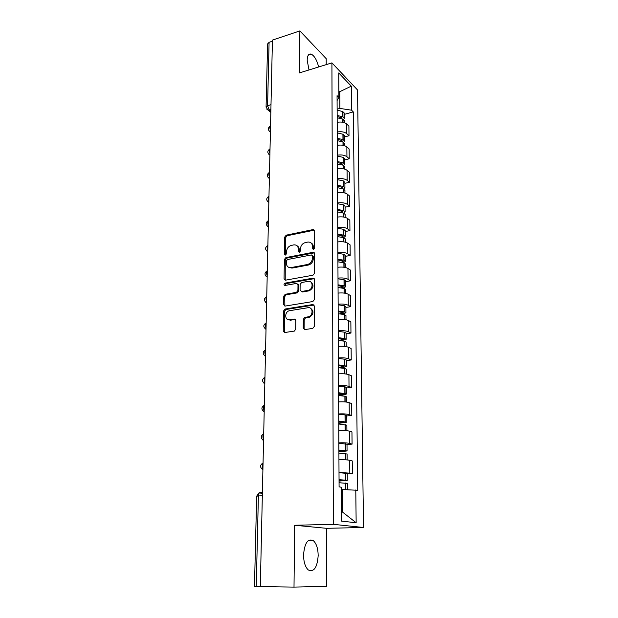 <?xml version="1.0" encoding="UTF-8"?>
<svg xmlns="http://www.w3.org/2000/svg" width="618" height="618" viewBox="0 0 618 618"><rect width="100%" height="100%" fill="white"/><g stroke="black" fill="none" stroke-linecap="round" stroke-linejoin="round"><path stroke-width="0.93" d="M313.535 249.541L314.616 248.181L314.678 230.846L313.326 229.517L286.211 235.164L284.713 237.065L284.442 254.122L285.462 255.049L286.52 253.712L286.551 251.487C286.883 248.305 288.49 246.265 291.379 245.377L293.936 244.875C296.663 244.782 298.131 246.211 298.355 249.147L298.332 251.387L299.375 252.322L300.441 250.97L300.464 248.73C300.781 245.524 302.411 243.461 305.346 242.565L307.965 242.047C310.73 241.962 312.237 243.399 312.476 246.35L312.461 248.606L313.535 249.541M318.177 555.543C318.023 548.46 316.416 543.508 313.357 540.665C307.849 538.216 304.574 542.983 303.538 554.964C303.67 562.071 305.246 567.069 308.282 569.95C313.967 572.376 317.266 567.571 318.177 555.543M318.633 66.976C316.988 60.301 314.562 56.045 311.364 54.199C308.768 53.38 307.37 55.373 307.169 60.185L309.015 69.95M303.222 328.073L304.767 329.579L312.716 328.413L314.307 326.435L314.392 306.003L312.824 304.543L285.099 309.031L283.554 310.962L283.245 331.032L284.743 332.523L294.384 331.078L295.682 329.193L295.775 320.503L294.253 319.027L289.61 319.745C284.659 320.734 284.334 311.935 289.263 310.754L308.003 307.718C312.986 306.667 313.558 315.412 308.567 316.764L304.635 317.443L303.291 319.351L303.222 328.073L304.126 328.513L304.504 329.595M333.349 524.327L294.655 525.269L294.006 587.1L260.317 586.606L272.43 40.1L299.869 30.9L299.429 72.909L331.92 62.874L333.349 524.327L363.531 527.494L357.536 89.981L331.92 62.874M312.955 275.226L314.516 273.272L314.593 253.658L313.117 252.299L285.871 257.59L284.365 259.498L284.064 278.788L285.531 280.163L312.955 275.226M314.492 279.568L314.415 299.583L312.839 301.545L285.137 306.08L283.654 304.651L283.786 296.192L285.215 294.292L296.493 292.353L297.93 290.437L297.992 284.821L296.486 283.423L284.998 285.454C283.677 284.944 283.677 284.18 284.998 283.144L312.947 278.162L314.492 279.568M326.219 64.635L326.211 58.679L299.869 30.9M294.006 587.1L326.574 586.343L326.536 528.313L363.531 527.494M260.317 586.575L254.477 586.451L256.655 496.215L258.394 495.945L256.254 586.513M266.072 106.929L267.594 43.94L269.085 42.325L267.586 105.678L269.247 110.019L270.854 111.387M272.407 41.213L269.085 42.325M337.25 131.982C341.329 131.348 344.489 131.889 346.729 133.619L346.644 123.963C344.411 122.202 341.267 121.653 337.196 122.294M346.644 123.963L348.907 126.134L349 135.751L344.504 136.926M346.729 133.619L349 135.751M344.697 159.915L349.232 158.795L349.131 148.992L346.852 146.914C344.597 145.23 341.422 144.697 337.312 145.315M337.366 155.18C341.491 154.577 344.682 155.103 346.937 156.748L349.232 158.795M344.883 183.337L349.464 182.271L349.363 172.283L347.061 170.298C344.79 168.691 341.584 168.181 337.436 168.768M337.49 178.826C341.654 178.254 344.875 178.749 347.154 180.325L349.464 182.271M345.076 207.208L349.703 206.196L349.603 196.022L347.277 194.129C344.983 192.6 341.746 192.121 337.559 192.677M337.613 202.928C341.816 202.387 345.068 202.859 347.37 204.349L349.703 206.196M345.277 231.534L349.942 230.591L349.842 220.209L347.501 218.424C345.184 216.98 341.916 216.524 337.691 217.049M337.745 227.501C341.986 226.991 345.269 227.439 347.594 228.845L349.942 230.591M345.477 256.339L350.197 255.458L350.089 244.875L347.725 243.198C345.385 241.839 342.086 241.406 337.814 241.901M337.868 252.561C342.156 252.082 345.47 252.507 347.818 253.828L350.197 255.458M345.686 281.638L350.445 280.811L350.336 270.02L347.949 268.459C345.593 267.192 342.256 266.791 337.946 267.246M338 278.123C342.333 277.675 345.678 278.069 348.05 279.297L350.445 280.811M345.895 307.432L350.707 306.675L350.591 295.674L348.181 294.222C345.802 293.056 342.434 292.677 338.077 293.094M338.139 304.195C342.511 303.786 345.895 304.149 348.282 305.277L350.707 306.675M346.111 333.743L350.97 333.063L350.854 321.831L348.421 320.51C346.018 319.436 342.619 319.089 338.216 319.475M338.278 330.792C342.696 330.429 346.111 330.761 348.521 331.789L350.97 333.063M346.327 360.595L351.233 359.985L351.124 348.529L348.668 347.331C346.234 346.358 342.797 346.041 338.355 346.389M338.417 357.938C342.882 357.613 346.327 357.915 348.768 358.842L351.233 359.985M346.551 387.988L351.511 387.455L351.395 375.767L348.915 374.701C346.459 373.836 342.99 373.558 338.502 373.859M338.556 385.655C343.067 385.369 346.559 385.632 349.015 386.451L351.511 387.455M346.775 415.953L351.789 415.505L351.673 403.569L349.162 402.642C346.69 401.893 343.183 401.646 338.641 401.901M338.703 413.944C343.26 413.705 346.783 413.936 349.27 414.639L351.789 415.505M347.007 444.504L352.075 444.133L351.951 431.951L349.425 431.171C346.922 430.537 343.376 430.329 338.795 430.537M338.857 442.836C343.461 442.642 347.022 442.836 349.533 443.415L352.075 444.133M347.246 473.658L352.368 473.38L352.245 460.928L349.688 460.302C347.161 459.792 343.577 459.622 338.942 459.784M339.012 472.345L352.368 473.38M337.127 109.185L339.885 108.42L339.776 91.881L338.849 90.939M338.857 92.144L351.294 86.165L351.557 110.182L339.885 108.42M337.08 100.525L338.888 97.489L338.741 72.955L351.294 86.165M341.345 511.851L342.434 511.998L342.287 489.51L357.752 490.298L353.28 111.904L351.557 110.182M355.783 489.935L356.153 522.766L341.399 521.09L341.198 487.231L339.081 486.845L337.057 95.659L338.888 97.489M294.655 525.269L326.536 528.313M342.287 489.51L341.213 489.556M344.326 114.369L353.28 111.904M342.434 511.998L356.153 522.766M313.403 249.556L313.341 246.922C313.295 245.029 312.538 243.708 311.078 242.951M296.941 245.725C298.432 246.458 299.197 247.787 299.243 249.711L299.282 252.329M314.508 230.12L287.1 235.744L285.609 237.636L285.408 255.056M314.377 252.847L286.775 258.131L285.269 260.039L285.222 280.186M312.43 255.883L311.395 254.933L287.47 259.545L286.412 260.889L286.381 263.245C286.613 266.35 288.181 267.795 291.078 267.579L307.47 264.504C310.452 263.623 312.105 261.545 312.422 258.278L312.43 255.883L313.303 256.439L312.36 255.473M288.83 267.378L291.974 268.104L291.093 267.571M313.303 256.439L313.295 258.826C312.978 262.094 311.333 264.164 308.359 265.045L291.99 268.104M297.721 283.909L298.888 285.331L298.834 290.931L297.397 292.847L286.134 294.778L284.705 296.679L284.883 306.103M314.222 278.664L285.91 283.647L284.975 285.454M308.034 290.383L308.336 290.313C313.488 289.247 313.218 280.224 308.096 281.368L301.607 282.519L300.132 284.45L300.078 290.066L301.592 291.48L308.034 290.383L309.224 290.815C313.62 288.073 314.168 285.153 310.869 282.047M301.26 291.503L302.496 291.974L301.592 291.48M308.93 290.877L302.496 291.974M310.645 308.328C314.099 311.287 313.705 314.253 309.464 317.219L305.539 317.899L304.195 319.8L304.126 328.513M288.081 319.645L290.537 320.194L289.61 319.745M295.427 319.46L290.537 320.194M314.068 305.006L285.856 309.533L284.481 311.426L284.543 332.538M337.165 116.555L341.569 117.706L342.094 118.841M337.173 117.775L342.805 119.119L344.38 120.842M343.67 119.575L344.357 118.285L342.967 116.879L337.158 115.45M337.134 110.174L342.751 111.534L344.319 113.279M337.281 139.344L341.731 140.448L342.411 141.105L342.156 141.638M337.289 140.649L343.16 142.016L344.558 143.6M343.747 142.318L344.543 141.004L343.137 139.653L337.281 138.285M337.25 132.909L342.92 134.214L344.496 135.89M337.405 162.565L341.885 163.615L342.581 164.241L342.171 164.859M337.413 163.963L343.152 165.199L344.751 166.783M343.801 165.485L344.728 164.156L343.314 162.866L337.397 161.553M337.374 156.068L343.276 157.397L344.689 158.926M337.528 186.234L342.055 187.231L342.751 187.826L342.133 188.521M337.536 187.725L343.33 188.899L344.944 190.406M343.817 189.093L344.921 187.741L343.492 186.512L337.521 185.269M337.498 179.676L343.268 180.873L344.875 182.403M337.652 210.352L342.225 211.302L342.92 211.866L341.993 212.615M337.66 211.943L343.693 213.125L345.138 214.485M343.778 213.148L345.114 211.781L343.678 210.622L337.644 209.44M337.621 203.739L343.454 204.875L345.068 206.327M337.783 234.94L342.395 235.837L343.098 236.37L341.715 237.173M337.791 236.64L343.693 237.691L345.338 239.027M343.662 237.675L345.315 236.292L343.863 235.203L337.776 234.083M337.745 228.274L343.631 229.348L345.269 230.715M337.907 260.016L342.565 260.858L343.284 261.352L341.291 262.21M337.922 261.823L344.071 262.859L345.539 264.056M343.43 262.681L345.516 261.283L344.048 260.263L337.907 259.212M337.876 253.295L344.01 254.353L345.47 255.582M289.649 267.602L289.263 267.671M338.038 285.593L343.469 286.829L340.688 287.756M338.054 287.509L344.265 288.467L345.748 289.579M343.029 288.166L345.725 286.767L344.241 285.817L338.038 284.844M338.007 278.803L344.195 279.792L345.678 280.935M338.177 311.681L343.654 312.824L339.815 313.828M338.185 313.705L344.272 314.547L345.956 315.613M342.411 314.168L345.933 312.762L344.249 311.843L338.17 310.993M338.139 304.829L344.203 305.694L345.887 306.791M338.316 338.293L343.847 339.336L338.479 340.448M338.324 340.441L344.473 341.206L346.173 342.171M341.468 340.703L346.15 339.282L344.45 338.448L338.309 337.675M338.278 331.387L344.404 332.175L346.103 333.172M338.455 365.454L344.048 366.389L338.463 367.401M338.463 367.725L344.674 368.413L346.397 369.27M339.954 367.81L343.917 367.339L346.374 366.343L344.651 365.593L338.455 364.898M338.417 358.479L344.798 359.236L346.319 360.093M338.602 393.179L344.249 393.998L338.61 394.879M338.61 395.574L345.076 396.215L346.621 396.934M338.61 395.396L344.118 394.825L346.598 393.96L338.594 392.693M338.564 386.142L345.006 386.806L346.543 387.563M338.741 421.484L344.45 422.187L338.749 422.928M338.757 424.01L346.852 425.169M338.757 423.369L346.829 422.156L338.741 421.067M338.71 414.377L345.022 414.925L346.775 415.605M338.896 450.383L344.659 450.962L338.903 451.565M338.911 453.056L347.084 453.998M338.903 451.928L347.061 450.939L338.896 450.043M338.857 443.214L347.007 444.234M339.05 479.9L344.875 480.356L339.05 480.812M339.058 482.712L347.324 483.446M339.05 481.082L347.301 480.34L339.043 479.645M339.012 472.662L347.246 473.465M262.403 492.654L260.51 492.376C259.282 492.422 258.571 493.612 258.394 495.945L262.333 495.767M270.893 109.541L268.081 110.089L266.883 109.27M349.533 443.415L349.425 431.171M349.27 414.639L349.162 402.642M349.015 386.451L348.915 374.701M348.768 358.842L348.668 347.331M348.521 331.789L348.421 320.51M348.282 305.277L348.181 294.222M348.05 279.297L347.949 268.459M347.818 253.828L347.725 243.198M347.594 228.845L347.501 218.424M347.37 204.349L347.277 194.129M347.154 180.325L347.061 170.298M346.937 156.748L346.852 146.914M349.803 472.816L349.688 460.302M270.529 125.771C269.664 126.59 269.633 128.096 270.429 130.29M270.236 126.033C267.664 128.081 267.718 130.035 270.398 131.904L269.147 131.078M270.02 148.776C269.147 149.656 269.116 151.194 269.919 153.38M269.502 172.221C268.614 173.164 268.583 174.732 269.402 176.918M268.969 196.122C268.081 197.127 268.042 198.718 268.869 200.904M268.428 220.487C267.524 221.545 267.494 223.175 268.32 225.361M267.88 245.323C266.968 246.458 266.93 248.112 267.772 250.298M267.324 270.653C266.397 271.858 266.358 273.55 267.208 275.728M266.744 296.493C265.81 297.768 265.771 299.491 266.636 301.669M266.165 322.851C265.215 324.195 265.176 325.956 266.049 328.135M265.57 349.749C264.612 351.171 264.574 352.971 265.446 355.141M264.96 377.204C263.986 378.703 263.948 380.541 264.836 382.704M264.334 405.23C263.361 406.814 263.314 408.683 264.21 410.846M263.701 433.844C262.712 435.512 262.665 437.428 263.577 439.576M263.052 463.067C262.047 464.829 262.009 466.775 262.928 468.923M269.881 154.971L268.645 154.121M269.363 178.455L268.142 177.613M268.83 202.395L267.625 201.561M268.289 226.798L267.107 225.972M267.741 251.68L266.582 250.869M267.177 277.057L266.049 276.261M266.605 302.944L265.516 302.171M266.018 329.348L264.967 328.606M265.423 356.285L264.427 355.582M264.813 383.786L263.871 383.121M264.187 411.858L263.314 411.248M263.554 440.518L262.758 439.962M262.905 469.788L262.194 469.301M271.001 104.674L267.586 105.678L266.064 107.138L268.081 110.089L270.831 112.422M259.83 492.5L260.51 492.376M313.341 246.922L312.476 246.35M299.22 251.943L298.332 251.387M299.243 249.711L298.355 249.147M285.346 254.662L284.442 254.122M285.609 237.636L284.713 237.065M287.1 235.744L286.211 235.164M314.029 230.135L313.164 229.548M313.334 249.17L312.461 248.606M284.975 279.297L284.064 278.788M285.269 260.039L284.365 259.498M286.775 258.131L285.871 257.59M313.929 252.862L313.063 252.306M308.359 265.045L307.47 264.504M313.295 258.826L312.422 258.278M284.581 305.114L283.654 304.651M284.705 296.679L283.786 296.192M286.234 294.755L285.315 294.268M297.289 292.862L296.385 292.376M298.834 290.931L297.93 290.437M298.888 285.331L297.992 284.821M285.949 283.639L285.037 283.137M313.828 278.679L312.947 278.162M304.195 319.8L303.291 319.351M305.763 317.845L304.859 317.389M308.846 317.366L307.949 316.91M295.165 319.475L294.253 319.027M284.172 331.457L283.245 331.032M284.481 311.426L283.554 310.962M286.018 309.494L285.099 309.031M313.712 305.022L312.824 304.543M343.005 122.294L342.982 119.197M342.967 116.879L342.928 111.611M342.789 116.802L342.751 111.534M341.167 118.532L341.159 117.528M342.828 122.256L342.805 119.119M343.183 145.315L343.16 142.016M343.137 139.653L343.098 134.291M342.959 139.583L342.92 134.214M341.321 141.375L341.314 140.278M343.005 145.276L342.982 141.947M343.361 168.768L343.33 165.269M343.314 162.866L343.276 157.397M343.137 162.797L343.09 157.327M341.484 164.658L341.468 163.461M343.183 168.737L343.152 165.199M343.538 192.677L343.515 188.969M343.492 186.512L343.454 180.943M343.314 186.451L343.268 180.873M341.638 188.39L341.63 187.084M343.361 192.646L343.33 188.899M343.724 217.049L343.693 213.125M343.678 210.622L343.631 204.944M343.492 210.56L343.454 204.875M341.808 212.569L341.8 211.163M343.538 217.026L343.508 213.063M343.909 241.908L343.878 237.752M343.863 235.203L343.817 229.409M343.678 235.141L343.631 229.348M341.97 237.119L341.963 235.705M343.724 241.877L343.693 237.691M344.102 267.254L344.071 262.859M344.048 260.263L344.01 254.353M343.863 260.209L343.817 254.299M342.14 262.055L342.133 260.734M343.917 267.231L343.886 262.804M344.296 293.11L344.265 288.467M344.241 285.817L344.195 279.792M344.056 285.771L344.01 279.745M342.318 287.486L342.31 286.258M344.11 293.086L344.079 288.421M344.496 319.483L344.458 314.593M344.442 311.889L344.396 305.748M344.249 311.843L344.203 305.694M342.496 313.419L342.488 312.291M344.311 319.46L344.272 314.547M344.705 346.404L344.666 341.252M344.643 338.494L344.597 332.221M344.45 338.448L344.404 332.175M342.673 339.877L342.666 338.849M344.512 346.381L344.473 341.206M344.906 373.875L344.867 368.452M344.844 365.632L344.798 359.236M344.651 365.593L344.605 359.197M342.859 366.868L342.851 365.956M344.713 373.859L344.674 368.413M345.122 401.924L345.076 396.215M345.06 393.342L345.006 386.806M344.859 393.303L344.813 386.775M343.044 394.415L343.036 393.62M344.929 401.909L344.883 396.184M345.338 430.561L345.292 424.558M345.269 421.623L345.223 414.956M345.076 421.592L345.022 414.925M343.237 422.542L343.229 421.862M345.138 430.545L345.091 424.527M345.562 459.807L345.508 453.504M345.485 450.507L345.439 443.693M345.292 450.483L345.238 443.67M343.43 451.256L343.43 450.7M345.362 459.8L345.308 453.481M345.786 489.618L345.732 483.067M345.709 480.008L345.663 473.048M345.508 479.985L345.454 473.025M343.631 480.572L343.631 480.147M345.586 489.61L345.532 483.044M313.357 540.665L308.15 540.742M311.364 54.199L308.282 55.18M269.742 149.031C267.13 151.086 267.177 153.048 269.888 154.925M269.247 172.468C266.582 174.523 266.621 176.493 269.363 178.393M268.737 196.346C266.026 198.409 266.057 200.394 268.838 202.31M268.227 220.688C265.454 222.75 265.477 224.759 268.297 226.69M267.71 245.5C264.875 247.579 264.89 249.595 267.741 251.557M267.185 270.8C264.288 272.886 264.288 274.925 267.185 276.918M266.644 296.601C263.685 298.695 263.677 300.757 266.605 302.789M266.103 322.913C263.075 325.029 263.044 327.115 266.026 329.178M265.555 349.765C262.449 351.889 262.403 354.006 265.423 356.115M264.96 377.173C261.808 379.328 261.762 381.476 264.813 383.616M264.342 405.153C261.159 407.347 261.105 409.518 264.195 411.688M263.708 433.72C260.487 435.945 260.441 438.162 263.562 440.356M263.005 462.905C259.807 465.192 259.776 467.44 262.913 469.634M259.019 492.894L256.663 496.169M259.305 492.932L262.38 493.388M314.191 230.112L313.326 229.517M313.99 252.855L313.117 252.299M291.974 268.104L291.078 267.579M286.134 294.778L285.215 294.292M297.397 292.847L296.493 292.353M285.91 283.647L284.998 283.144M309.224 290.815L308.336 290.313M305.539 317.899L304.635 317.443M309.464 317.219L308.567 316.764M285.856 309.533L284.937 309.07M344.388 122.673L344.373 120.595M344.357 118.285L344.311 113.032M344.581 145.678L344.558 143.361M344.543 141.004L344.496 135.651M344.767 169.116L344.751 166.551M344.728 164.156L344.682 158.695M344.96 193.009L344.937 190.189M344.921 187.741L344.875 182.179M345.161 217.366L345.138 214.276M345.114 211.781L345.068 206.118M345.362 242.202L345.338 238.834M345.315 236.292L345.269 230.514M345.57 267.532L345.539 263.878M345.516 261.283L345.47 255.396M345.779 293.365L345.748 289.409M345.725 286.767L345.678 280.757M345.995 319.722L345.956 315.458M345.933 312.762L345.887 306.636M346.211 346.613L346.173 342.032M346.15 339.282L346.103 333.032M346.435 374.068L346.397 369.147M346.374 366.343L346.319 359.962M346.659 402.086L346.621 396.826M346.598 393.96L346.543 387.447M346.899 430.7L346.852 425.076M346.829 422.156L346.775 415.505M347.131 459.923L347.084 453.929M347.061 450.939L347.007 444.149M347.378 489.672L347.324 483.392M347.301 480.34L347.239 473.403"/></g></svg>
